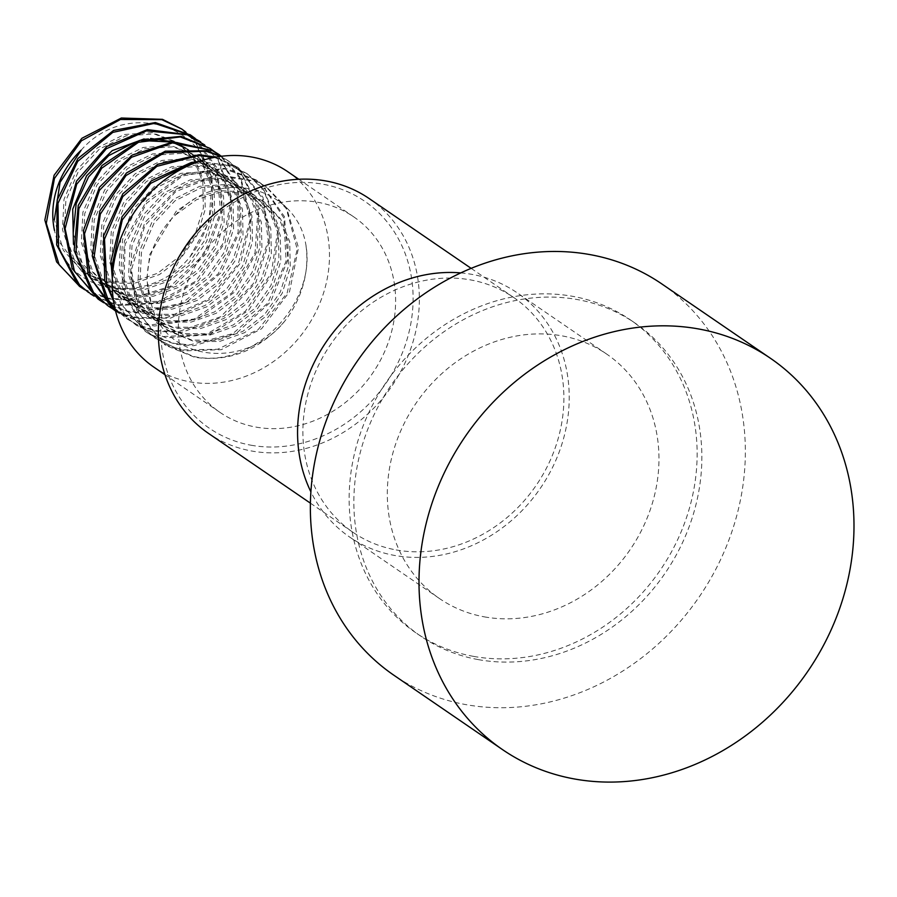 <?xml version="1.0" encoding="UTF-8"?>
<svg xmlns="http://www.w3.org/2000/svg" width="897" height="897" viewBox="0 0 897 897"><rect width="100%" height="100%" fill="white"/><g stroke="black" fill="none" stroke-linecap="round" stroke-linejoin="round"><path stroke-width="0.67" stroke-dasharray="4.49 3.36" d="M112.304 278.53L120.837 303.769L145.37 331.453L149.485 334.076L174.399 343.428L190.086 344.852L232.917 333.594L267.687 303.186L286.109 261.173L283.856 217.926L261.666 184.143L256.06 179.871L225.147 168.199L183.38 174.096L146.76 200.536L124.414 241.181L121.97 286.244L140.212 324.826L154.822 337.9L174.87 347.655L183.84 349.897L217.668 349.269L258.336 329.412L287.13 293.05L297.21 249.175L286.289 208.642L265.501 186.341L257.215 181.474L217.276 174.41L176.406 189.323L144.765 222.68L130.256 266.465L136.613 310.127L162.469 343.114L193.292 356.367C251.9 370.304 316.977 304.251 305.81 244.354C295.797 186.038 217.792 166.248 175.588 214.876A80.237 70.258 124.4 0 0 151.234 303.287L146.772 279.371L149.821 254.412L176.227 211.232L196.802 197.362L219.586 190.657L242.212 191.79L262.305 200.592L278.765 217.612L287.836 240.418L288.386 266.263L280.312 292.052L264.48 314.668L242.717 331.408L217.534 340.255L191.857 340.086L166.954 329.771L147.624 309.14L138.037 281.512L139.573 251.025L151.929 222.265L173.087 199.549L199.773 186.262L227.816 184.378L252.864 194.122L269.313 211.154L278.384 233.949L278.956 259.794L270.86 285.582L255.028 308.198L233.276 324.949L208.082 333.774L182.416 333.617L157.502 323.312L138.16 302.681L128.596 275.043L130.143 244.556L142.477 215.796L163.635 193.068L190.321 179.792L218.363 177.92L243.412 187.664L259.872 204.673L268.943 227.49L269.492 253.335L261.419 279.113L245.587 301.74L223.824 318.48L198.641 327.315L172.964 327.158L148.05 316.843L128.731 296.201L119.155 268.573L120.691 238.086L133.025 209.326L154.194 186.61L180.88 173.334L208.923 171.45L233.971 181.183L250.42 198.215L259.491 221.021L260.063 246.866L251.967 272.654L236.135 295.27L214.383 312.01L189.189 320.857L163.523 320.678L138.609 310.373L119.279 289.742L109.692 262.115L111.25 231.628L123.584 202.868L144.753 180.151L171.428 166.853L199.47 164.981L224.519 174.736L240.968 191.745L250.05 214.551L250.611 240.396L242.515 266.174L226.694 288.812L204.931 305.552L179.748 314.376L154.071 314.219L129.157 303.915L109.826 283.273L100.262 255.645L101.798 225.158L114.132 196.398L135.301 173.67L161.987 160.406L190.029 158.522L215.078 168.255L231.527 185.275L240.598 208.093L241.158 233.926L233.085 259.715L217.242 282.342L195.479 299.071L170.307 307.918L144.619 307.749L119.716 297.434L100.386 276.814L90.799 249.187L92.346 218.689L104.691 189.929L125.86 167.212L152.535 153.936L180.577 152.042L205.626 161.796L222.075 178.817L231.157 201.623L231.718 227.468L223.622 253.246L207.801 275.872L186.038 292.624L160.855 301.448L135.178 301.291L110.264 290.976L90.933 270.345L81.369 242.706L82.905 212.23L95.239 183.47L116.408 160.742L143.094 147.467L171.136 145.594L196.174 155.327L212.634 172.347L221.705 195.154L222.265 220.998L214.192 246.787L198.349 269.414L176.586 286.143L151.414 294.978L125.726 294.833L100.823 284.506L83.612 267.194L73.453 244.287M151.234 303.287C164.005 361.951 245.049 370.596 284.596 321.339A93.793 82.143 124.4 0 0 305.799 244.365M284.596 321.339C259.345 350.312 229.352 362.298 194.638 357.286L165.62 345.311L138.878 313.143L131.411 269.795L144.854 225.741L175.756 191.599L216.39 175.577L256.632 181.474L266.846 187.26L286.502 207.723L298.499 247.774L289.518 291.738L261.576 328.762L221.312 349.662L185.186 350.828L178.357 349.213L156.168 338.819L143.038 327.416L123.775 289.462L125.098 244.477L146.503 203.327L182.573 175.935L224.317 168.871L257.405 180.79L261.375 183.717L284.495 216.738L287.87 259.738L270.479 302.098L236.382 333.336L193.73 345.726L175.745 344.347L152.759 336.095L146.716 332.372L123.27 306.684L112.708 272.497M113.571 301.134L126.197 317.067L135.929 324.972L162.895 336.566L206.075 334.424L245.374 311.293L271.376 272.946L277.924 228.87L263.606 189.951L246.608 173.413L232.088 165.822L199.201 161.415M194.705 163.041L231.426 166.012L247.953 174.343L263.662 189.155L279.023 227.513L273.596 271.589L248.503 310.497L209.685 334.615L166.293 337.9L137.275 325.891L129.168 319.5L113.28 299.217M115.074 308.904L126.488 318.513L136.849 324.467L155.506 330.5L178.559 331.554L220.718 316.719L253.234 283.721L268.326 240.721L262.518 198.36L237.402 167.1L215.717 157.143M214.349 157.39L238.512 167.862L262.978 197.262L269.896 239.286L255.858 282.521L224.104 316.293L182.214 332.226L156.852 331.419L140.224 326.306L127.834 319.433L114.928 308.254M115.59 311.035L146.065 324.041L151.111 324.837L194.369 318.962L232.02 292.736L255.062 252.685L258.044 208.709L240.43 171.686L227.715 160.485L220.853 156.347M220.471 156.403L229.06 161.404L240.329 171.035L258.953 207.409L257.091 251.272L235.014 291.805L197.934 318.962L154.721 326.003L147.411 324.961L118.37 312.975L115.567 310.956M112.372 308.59L124.515 314.264L136.613 317.572L167.033 317.616L208.25 299.318L238.266 263.953L249.949 220.292L240.62 179.108L218.778 154.362M221.492 156.269L240.912 178.122L251.328 218.868L240.732 262.675L211.535 298.735L170.688 318.099L137.959 318.491L127.968 315.923L112.977 309.073M103.054 302.211L127.172 311.102L139.472 312.47L182.506 302.906L218.24 273.764L238.154 232.301L237.559 188.762L216.782 153.892L208.822 147.545M107.595 305.574L108.29 306.045M214.114 151.38L216.547 153.387L238.277 187.529L240.004 230.877L221.099 272.722L186.004 302.726L143.105 313.445L128.518 312.021L103.727 302.738M88.702 292.646L112.439 303.455L117.72 304.644L155.484 303.051L195.445 281.411L222.759 243.95L230.944 199.93L218.184 160.227L199.369 141.087M204.662 144.922L218.307 159.374L232.132 198.551L225.057 242.616L198.629 280.683L159.105 303.332L119.066 305.563L94.107 296.156M84.139 289.26L108.279 298.163L127.912 299.475L170.419 286.278L204.011 254.445L220.662 211.86L216.491 169.051L192.698 136.602L190.59 135.066M195.266 138.474L217.029 167.918L222.31 210.425L206.714 253.29L173.85 285.93L131.567 300.237L109.625 299.082L90.014 292.601L84.766 289.765M185.769 148.207L188.594 150.135L205.054 167.156L214.125 189.962L214.675 215.807L206.602 241.596L190.769 264.211L169.006 280.952L143.823 289.798L118.146 289.63L93.243 279.315L73.913 258.684L64.326 231.056L65.862 200.569L78.218 171.809L99.376 149.093L126.062 135.817L154.105 133.922L179.153 143.666L195.602 160.698L204.673 183.493L205.245 209.337L197.149 235.126L181.317 257.742L159.565 274.493L134.371 283.329L108.705 283.16L83.791 272.856L63.283 250.196L54.358 219.72M186.733 148.857L203.182 165.889L212.253 188.684L212.824 214.529L204.74 240.318L188.908 262.933L167.145 279.685L141.961 288.52L116.285 288.352L91.371 278.048L72.04 257.417L62.465 229.778L64.012 199.291L76.357 170.531L97.515 147.814L124.201 134.528L152.243 132.655L177.281 142.399L193.741 159.419L202.823 182.226L203.372 208.07L195.288 233.848L179.467 256.475L157.693 273.215L132.521 282.039L106.833 281.893L81.919 271.578L56.769 238.624A80.237 70.258 -55.6 0 1 54.504 230.507M175.588 214.876L196.443 199.739L219.888 192.149L243.334 192.889L264.166 201.87L280.615 218.89L289.709 241.685L290.258 267.541L282.174 293.319L266.342 315.946L244.578 332.686L219.395 341.51L193.718 341.365L168.804 331.049L149.485 310.407L139.91 282.779L141.446 252.304L153.779 223.532L174.949 200.816L201.634 187.54L229.677 185.668L254.726 195.4L271.186 212.421L280.245 235.227L280.806 261.072L272.733 286.861L256.89 309.476L235.126 326.216L209.954 335.063L184.266 334.895L159.363 324.579L140.033 303.948L130.457 276.321L131.994 245.834L144.339 217.074L165.508 194.357L192.182 181.071L220.225 179.187L245.285 188.931L261.722 205.962L270.804 228.757L271.365 254.602L263.27 280.391L247.449 303.007L225.685 319.758L200.502 328.582L174.825 328.425L149.911 318.121L130.581 297.49L121.017 269.851L122.564 239.364L134.898 210.604L156.056 187.877L182.741 174.601L210.784 172.729L235.821 182.472L252.281 199.482L261.363 222.299L261.913 248.144L253.84 273.921L238.008 296.548L216.233 313.277L191.061 322.124L165.373 321.967L140.47 311.651L121.151 291.009L111.564 263.393L113.1 232.895L125.445 204.135L146.615 181.418L173.289 168.143L201.332 166.259L226.392 175.991L242.84 193.023L251.911 215.829L252.472 241.674L244.388 267.463L228.556 290.079L206.792 306.819L181.609 315.654L155.932 315.486L131.029 305.182L111.688 284.551L102.112 256.923L103.66 226.436L116.005 197.676L137.163 174.949L163.848 161.662L191.891 159.789L216.939 169.544L233.388 186.554L242.47 209.36L243.02 235.205L234.936 260.982L219.115 283.62L197.34 300.349L172.168 309.185L146.491 309.039L121.566 298.723L102.247 278.081L92.671 250.454L94.219 219.967L106.552 191.207L127.722 168.479L154.396 155.215L182.439 153.331L207.487 163.063L223.947 180.084L233.007 202.901L233.579 228.735L225.495 254.524L209.663 277.139L187.899 293.88L162.716 302.726L137.039 302.558L112.136 292.243L92.806 271.623L83.219 243.995L84.766 213.497L97.111 184.737L118.269 162.021L144.955 148.734L172.998 146.85L198.046 156.605L214.495 173.626L223.577 196.432L224.138 222.277L216.042 248.054L200.222 270.681L178.458 287.432L153.264 296.257L127.598 296.1L102.673 285.784L82.165 263.101L73.251 232.592M133.844 142.758L143.083 140.605M171.069 141.995L173.771 142.814M185.589 148.207L187.069 149.126M144.081 138.923L150.629 138.441M172.841 141.861L175.173 142.724M251.025 445.215A137.533 120.445 124.4 0 0 409.66 268.338A137.533 120.445 124.4 0 0 200.233 230.563A137.533 120.445 124.4 0 0 251.025 445.215M369.228 198.596A142.275 124.593 -55.6 0 1 404.839 363.296A142.275 124.593 -55.6 0 1 251.676 451.012A142.275 124.593 -55.6 0 1 208.496 433.397M396.205 549.939A142.275 124.593 124.4 0 0 549.368 462.224A142.275 124.593 124.4 0 0 513.757 297.524A142.275 124.593 124.4 0 0 330.578 344.549A142.275 124.593 124.4 0 0 353.026 532.336A142.275 124.593 124.4 0 0 396.205 549.939M256.015 427.095A118.449 103.727 124.4 0 0 383.524 354.08A118.449 103.727 124.4 0 0 353.878 216.962A118.449 103.727 124.4 0 0 201.377 256.116A118.449 103.727 124.4 0 0 220.068 412.441A118.449 103.727 124.4 0 0 256.015 427.095M185.746 131.96L195.21 141.042L212.342 178.368L208.822 222.366L190.13 256.677C150.584 305.933 69.54 297.288 56.769 238.624M81.122 150.214C123.326 101.585 201.332 121.375 211.333 179.703L195.232 141.76L180.476 128.159M190.13 256.677A93.793 82.143 124.4 0 0 211.333 179.703M287.746 171.697A118.449 103.727 -55.6 0 1 317.392 308.815A118.449 103.727 -55.6 0 1 189.884 381.83A118.449 103.727 -55.6 0 1 153.936 367.176M460.744 272.901A148.083 129.684 -55.6 0 1 517.042 292.725A148.083 129.684 -55.6 0 1 554.111 464.153A148.083 129.684 -55.6 0 1 394.691 555.456A148.083 129.684 -55.6 0 1 349.752 537.124A148.083 129.684 -55.6 0 1 310.889 491.825M484.425 616.878A148.083 129.684 124.4 0 0 643.855 525.586A148.083 129.684 124.4 0 0 606.787 354.158A148.083 129.684 124.4 0 0 416.118 403.112A148.083 129.684 124.4 0 0 439.496 598.557A148.083 129.684 124.4 0 0 484.425 616.878M473.549 656.38A189.704 166.124 -55.6 0 1 415.984 632.901A189.704 166.124 -55.6 0 1 386.046 382.526A189.704 166.124 -55.6 0 1 630.288 319.814A189.704 166.124 -55.6 0 1 677.773 539.422A189.704 166.124 -55.6 0 1 473.549 656.38M478.28 659.609A189.704 166.124 124.4 0 0 682.505 542.651A189.704 166.124 124.4 0 0 635.009 323.055A189.704 166.124 124.4 0 0 390.767 385.755A189.704 166.124 124.4 0 0 420.704 636.13A189.704 166.124 124.4 0 0 478.28 659.609M661.795 283.912A237.122 207.667 -55.6 0 1 721.154 558.416A237.122 207.667 -55.6 0 1 465.879 704.616A237.122 207.667 -55.6 0 1 393.918 675.262M266.846 187.26L265.501 186.341M165.609 345.3L164.263 344.381M257.405 180.802L256.06 179.882M156.168 338.831L154.822 337.911M247.953 174.332L246.608 173.413M146.716 332.361L145.37 331.442M238.512 167.862L237.167 166.943M137.275 325.903L135.929 324.972M229.06 161.404L227.715 160.473M127.823 319.433L126.477 318.513M118.382 312.963L117.036 312.044M99.489 300.035L98.726 299.508M83.791 272.856L81.93 271.578M93.232 279.315L91.371 278.048M102.684 285.784L100.823 284.506M198.046 156.605L196.185 155.327M112.125 292.254L110.264 290.976M207.487 163.075L205.626 161.796M121.577 298.712L119.716 297.445M216.939 169.533L215.078 168.266M131.018 305.182L129.157 303.904M226.38 176.003L224.519 174.724M140.47 311.651L138.609 310.373M235.833 182.472L233.971 181.194M149.911 318.11L148.05 316.843M245.273 188.931L243.412 187.664M159.363 324.579L157.502 323.301M254.726 195.4L252.864 194.122M168.804 331.049L166.943 329.771M513.757 297.524L471.138 268.349M353.026 532.336L310.407 503.161M264.166 201.87L262.305 200.592M353.878 216.962L298.802 179.265M220.068 412.441L164.992 374.744M606.787 354.158L517.042 292.725M439.496 598.557L349.752 537.124M635.009 323.055L630.288 319.814M420.704 636.13L415.984 632.901"/><path stroke-width="1.35" d="M199.201 161.415L191.263 162.492L151.268 180.891L122.059 216.67L110.948 261.218L112.304 278.53M112.708 272.497L112.293 264.537L122.317 219.821L150.718 183.336L190.377 163.848L194.705 163.041M215.717 157.143L199.28 154.699L157.67 164.308L122.889 193.707L103.626 235.844L104.758 280.559L113.571 301.134M113.28 299.217L106.754 283.71L104.489 239.163L122.766 196.622L156.908 166.326L198.428 155.573L214.349 157.39M220.853 156.347L206.691 150.774L165.272 151.189L126.443 172.975L99.881 210.93L92.245 255.914L105.599 297.064L115.074 308.904M114.928 308.254L108.201 299.856L93.781 259.199L100.307 214.148L125.995 175.565L164.398 152.759L205.951 151.156L220.471 156.403M218.778 154.362L212.757 150.595L173.323 141.838L132.151 155.091L99.466 187.249L83.421 230.585L88.141 274.65L112.63 308.803L115.59 311.035M115.567 310.956L90.317 277.711L84.486 233.915L99.489 190.265L131.467 157.289L172.448 142.903L212.219 150.517L221.492 156.269M210.167 148.465L181.082 136.344L139.349 140.515L101.966 165.53L78.252 205.391L74.159 250.487L90.877 289.955L107.595 305.574L93.636 292.613L75.875 253.739L78.858 208.653L101.653 168.255L138.519 142.275L180.275 136.927L210.167 148.465L214.114 151.38M108.29 306.045L112.372 308.59M112.977 309.073L108.941 306.494M199.369 141.087L187.765 134.673L147.321 129.617L106.878 146.413L76.525 181.104L63.833 225.338L72.096 268.438L98.132 299.116L103.054 302.211M103.727 302.738L99.477 300.035L74.451 271.41L65.089 228.668L76.705 184.221L106.283 148.779L146.424 130.884L187.148 134.774L204.662 144.922M190.59 135.066L155.282 122.541L113.56 130.446L77.904 158.511L57.195 199.997L56.668 244.903L76.649 282.409L88.702 292.646L79.553 284.921L58.585 248.088L57.98 203.305L77.714 161.37L112.775 132.386L154.441 123.326L191.285 135.525L195.266 138.474M94.107 296.156L90.036 293.566M54.358 219.72L60.065 182.338L81.122 150.214A80.237 70.258 -55.6 0 0 54.504 230.507M73.251 232.592L76.167 203.754L88.568 176.9L108.739 155.607L133.844 142.758M143.083 140.605L171.069 141.995M173.771 142.814L185.589 148.207M187.069 149.126L188.594 150.135M73.453 244.287L72.713 209.203L86.628 175.734L112.203 150.64L144.081 138.923M150.629 138.441L172.841 141.861M175.173 142.724L185.769 148.207M310.407 503.161L208.496 433.397A142.275 124.593 -55.6 0 1 186.038 245.621A142.275 124.593 -55.6 0 1 369.228 198.596L471.138 268.349M84.766 289.765L80.595 287.096L59.135 264.75L46.296 223.375L54.448 178.436L81.414 140.795L120.433 119.503L161.785 119.637L181.822 129.078L185.746 131.96M181.833 129.067L162.492 119.335L121.308 118.023L81.907 138.273L54.1 175.251L44.85 220.068L56.612 261.902L79.687 286.479M80.091 286.748L84.139 289.26M164.992 374.744L153.936 367.176A118.449 103.727 -55.6 0 1 135.245 210.851A118.449 103.727 -55.6 0 1 287.746 171.697L298.802 179.265M310.889 491.825A148.083 129.684 -55.6 0 1 326.373 341.679A148.083 129.684 -55.6 0 1 460.744 272.901M502.555 749.634L393.918 675.262A237.122 207.667 -55.6 0 1 356.501 362.298A237.122 207.667 -55.6 0 1 661.795 283.912L770.433 358.273A237.122 207.667 -55.6 0 1 829.792 632.777A237.122 207.667 -55.6 0 1 574.517 778.977A237.122 207.667 -55.6 0 1 502.555 749.634A237.122 207.667 -55.6 0 1 465.139 436.66A237.122 207.667 -55.6 0 1 770.433 358.273M219.619 154.934L218.274 154.015M200.726 141.995L199.381 141.076M98.726 299.508L98.143 299.116M191.274 135.537L189.929 134.617M179.153 143.666L177.651 142.645M80.595 287.096L79.25 286.177"/></g></svg>
